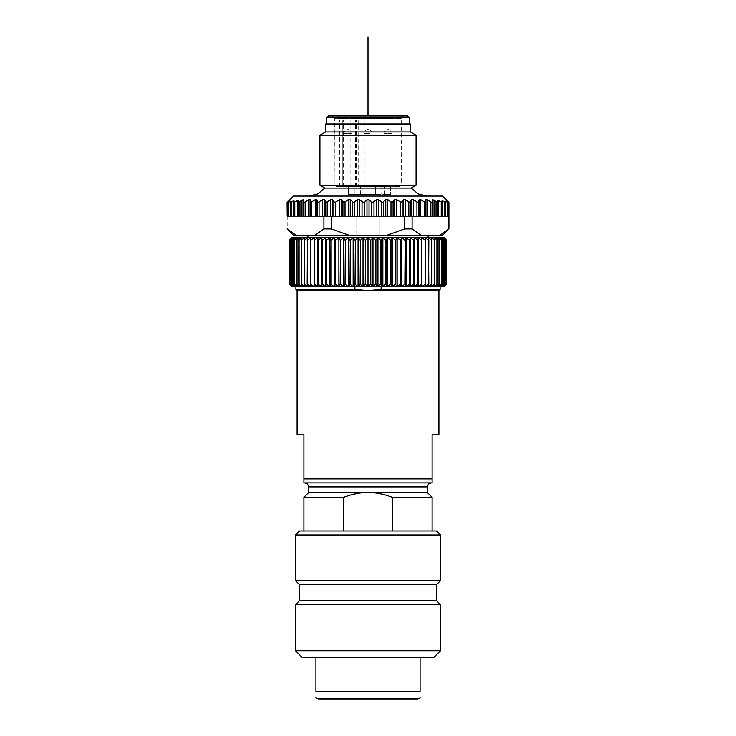 <?xml version="1.0" encoding="UTF-8"?>
<svg xmlns="http://www.w3.org/2000/svg" width="736" height="736" viewBox="0 0 736 736"><rect width="100%" height="100%" fill="white"/><g stroke="black" fill="none" stroke-linecap="round" stroke-linejoin="round"><path stroke-width="0.55" stroke-dasharray="3.68 2.76" d="M410.458 123.97L325.542 123.97M326.738 123.97L409.262 123.97L326.738 123.97M325.542 131.974L410.458 131.974M416.07 135.212L319.93 135.212M319.93 185.224L416.07 185.224M324.843 188.057L411.157 188.057M442.511 196.07L293.489 196.07M368 196.07L308.826 196.07L368 196.07M359.527 199.612L363.198 202.474L368 199.272L372.802 202.474M350.198 199.612L353.455 202.474L357.53 199.658L357.53 216.099L402.463 216.099L357.53 216.099M341.145 199.622L343.933 202.474L348.321 199.603M332.497 216.099L332.497 199.658L334.76 202.474L339.314 199.612M324.346 216.099L324.346 199.658L326.085 202.474L330.749 199.612M316.82 199.64L318.016 202.474L322.718 199.612M288.264 216.099L288.264 201.765L287.196 202.483L287.196 216.099L321.512 216.099L287.196 216.099L310.068 216.099L310.068 199.658L310.684 202.474L315.523 199.52M303.793 216.099L303.793 202.188L305.155 202.05L309.019 199.474M303.793 202.188L303.591 199.511L298.365 202.253L298.365 200.192L293.931 202.345L293.931 200.551L290.573 202.409L290.573 201.213L288.31 202.455L288.31 201.765L288.31 216.099L288.31 201.765M290.573 216.099L290.573 202.409M293.931 216.099L293.931 202.345M298.365 216.099L298.365 202.253M448.914 202.483L447.736 201.765L447.736 216.099L448.804 216.099L448.804 202.483M447.69 201.765L447.69 216.099L447.736 201.765M447.69 216.099L447.69 202.455L445.427 201.213L445.427 216.099L447.736 216.099M444.811 216.099L444.802 202.188L445.427 202.409L442.069 200.551L442.069 216.099L445.427 216.099L445.427 201.213M442.069 216.099L442.069 202.345L437.635 200.192L437.635 216.099L442.069 216.099L442.069 200.551M437.635 216.099L437.635 202.253L432.409 199.511L432.207 202.188L430.845 202.05L427.294 199.658L427.294 216.099L437.635 216.099L437.635 200.192M432.74 199.281L432.409 216.099M402.15 202.06L403.503 199.658L405.324 199.658L409.915 202.474L411.654 199.658L413.356 199.658L417.984 202.474L419.17 199.658L420.716 199.658L425.316 202.474L426.438 199.281M412.086 216.099L404.726 216.099L404.726 228.914L386.768 235.327L421.056 235.327L412.086 228.914L412.086 216.099L448.804 216.099L414.488 216.099L425.932 216.099L425.932 199.658L427.294 199.658M425.316 202.474L425.85 202.05L425.85 216.099M424.295 216.099L424.451 202.152M417.984 202.474L418.655 202.05L418.655 216.099M393.079 216.099L393.079 202.05L394.827 199.658L396.75 199.658L401.24 202.474M383.649 216.099L383.649 202.05L385.756 199.658L387.762 199.658L392.067 202.474M373.98 216.099L373.98 202.05L376.427 199.658L378.47 199.658L382.545 202.474M310.068 216.099L323.914 216.099L323.914 228.914L314.944 235.327L349.232 235.327L331.274 228.914L331.274 216.099L323.914 216.099M287.196 216.099L287.196 228.914L296.166 235.327L314.944 235.327M331.274 216.099L404.726 216.099M404.239 216.099L405.324 216.099L404.239 216.099M408.83 216.099L405.324 216.099L408.83 216.099L408.83 202.05M448.804 216.099L448.914 228.914M425.932 216.099L427.294 216.099M445.427 202.409L445.427 216.099M442.695 200.707L442.686 216.099M386.768 235.327L380.015 235.327L380.015 216.099L380.015 235.327L355.985 235.327L355.985 216.099L355.985 235.327L349.232 235.327M323.914 228.914L331.274 228.914M293.489 235.327L296.166 235.327M421.056 235.327L442.511 235.327M368 235.327L428.085 235.327L368 235.327M448.804 228.914L439.834 235.327M404.726 228.914L412.086 228.914M446.154 284.197L446.154 240.138L443.946 237.728L446.467 240.138L446.476 284.197L446.467 240.138L444.112 237.728L291.888 237.728L289.524 240.138L289.533 284.197L291.888 286.598L444.112 286.598L446.476 284.197L443.946 286.598L446.154 284.197L443.458 286.598L445.501 284.197L442.649 286.598L444.507 284.197L441.517 286.598L443.192 284.197L440.073 286.598L381.11 286.598L440.1 286.598L441.554 284.197L438.316 286.598L439.594 284.197L436.264 286.598L437.34 284.197L433.918 286.598L434.783 284.197L431.287 286.598L431.94 284.197L428.38 286.598L428.821 284.197L425.224 286.598L425.445 284.197L421.82 286.598L421.82 284.197L418.186 286.598L417.965 284.197L414.331 286.598L413.899 284.197L410.283 286.598L409.63 284.197L406.051 286.598L405.186 284.197L401.663 286.598L400.586 284.197L397.127 286.598L395.848 284.197L392.463 286.598L390.982 284.197L387.697 286.598L386.023 284.197L382.849 286.598L380.99 284.197L377.936 286.598L375.894 284.197L372.977 286.598L370.769 284.197L368 286.598L365.636 284.197L363.023 286.598L360.502 284.197L358.064 286.598L355.405 284.197L353.151 286.598L350.364 284.197L348.303 286.598L345.405 284.197L343.537 286.598L340.529 284.197L338.873 286.598L335.782 284.197L334.337 286.598L331.163 284.197L329.949 286.598L326.71 284.197L325.717 286.598L322.432 284.197L321.669 286.598L318.348 284.197L317.814 286.598L314.474 284.197L314.18 286.598L310.831 284.197L310.776 286.598L307.436 284.197L307.62 286.598L304.299 284.197L304.713 286.598L301.429 284.197L302.082 286.598L298.66 284.197L299.736 286.598L296.406 284.197L297.684 286.598L294.446 284.197L295.927 286.598L354.89 286.598L295.9 286.598L292.928 284.197L294.483 286.598L291.585 284.197L293.351 286.598L290.499 284.197L292.542 286.598L289.846 284.197L292.054 286.598L289.533 284.197L289.524 240.138L292.054 237.728L289.846 240.138L289.846 284.197M365.636 284.197L365.636 240.138L368 237.728L307.915 237.728L368 237.728L370.364 240.138L370.364 284.197M354.89 286.598L381.11 286.598L354.89 286.598L354.89 289.404L295.9 289.404M381.11 286.598L381.11 289.404L440.1 289.404M381.11 289.404L368 290.61L354.89 289.404M438.904 290.61L297.096 290.61M297.096 434.82L303.904 434.82L303.904 478.878L432.096 478.878L432.096 434.82L438.904 434.82M303.904 478.878L303.904 482.89L432.096 482.89L432.096 478.878M368 482.89L304.704 482.89L368 482.89M308.715 492.504L427.285 492.504M303.904 497.306L343.648 497.306C352.378 494.04 360.502 492.439 368 492.504C375.535 492.439 383.658 494.04 392.352 497.306L392.352 530.96L432.096 530.96L343.648 530.96L392.352 530.96M436.503 530.96L299.497 530.96M343.648 530.96L303.904 530.96L343.648 530.96L343.648 497.306M432.096 497.306L392.352 497.306M440.505 534.962L295.495 534.962M295.495 580.63L440.505 580.63M436.503 584.632L299.497 584.632M299.497 600.659L436.503 600.659M440.505 604.661L295.495 604.661M295.495 650.725L440.505 650.725M420.072 657.542L315.928 657.542L315.928 691.306C315.928 699.724 315.928 699.724 315.928 691.306L420.072 691.306C420.072 699.724 420.072 699.724 420.072 691.306L420.072 657.542L433.697 657.542M318.394 699.2L417.606 699.2M302.303 657.542L315.928 657.542M291.888 286.598L291.888 237.728M292.054 286.598L292.054 237.728L292.054 286.598M289.846 240.138L289.883 284.197M289.883 240.138L292.542 237.728L290.499 240.138L290.499 284.197M292.542 286.598L292.542 237.728L292.542 286.598M290.499 240.138L290.564 284.197M290.564 240.138L293.351 237.728L291.493 240.138L291.493 284.197M293.351 286.598L293.351 237.728L293.351 286.598M291.493 240.138L291.585 284.197M291.585 240.138L294.483 237.728L292.808 240.138L292.808 284.197M294.483 286.598L294.483 237.728L294.483 286.598M292.808 240.138L292.928 284.197M292.928 240.138L295.927 237.728L294.446 240.138L294.446 284.197M295.927 286.598L295.927 237.728L295.927 286.598M294.446 240.138L294.593 284.197M294.593 240.138L297.684 237.728L296.406 240.138L296.406 284.197M297.684 286.598L297.684 237.728L297.684 286.598M296.406 240.138L296.571 284.197M296.571 240.138L299.736 237.728L298.66 240.138L298.66 284.197M299.736 286.598L299.736 237.728L299.736 286.598M298.66 240.138L298.853 284.197M298.853 240.138L302.082 237.728L301.217 240.138L301.217 284.197M302.082 286.598L302.082 237.728L302.082 286.598M301.217 240.138L301.429 284.197M301.429 240.138L304.713 237.728L304.06 240.138L304.06 284.197M304.713 286.598L304.713 237.728L304.713 286.598M304.06 240.138L304.299 284.197M304.299 240.138L307.62 237.728L307.179 284.197M307.62 286.598L307.62 237.728L307.62 286.598M307.179 240.138L307.436 284.197M307.436 240.138L310.776 237.728L310.555 284.197M310.776 286.598L310.776 237.728L310.776 286.598M310.555 240.138L310.831 284.197M310.831 240.138L314.18 237.728L314.18 284.197M314.18 286.598L314.18 237.728L314.18 286.598M314.18 240.138L314.474 284.197M314.474 240.138L317.814 237.728L318.035 240.138L318.035 284.197M317.814 286.598L317.814 237.728M318.035 240.138L318.348 284.197M318.348 240.138L321.669 237.728L322.101 240.138L322.101 284.197M321.669 286.598L321.669 237.728M322.101 240.138L322.432 284.197M322.432 240.138L325.717 237.728L326.37 240.138L326.37 284.197M325.717 286.598L325.717 237.728M326.37 240.138L326.71 284.197M326.71 240.138L329.949 237.728L330.814 240.138L330.814 284.197M329.949 286.598L329.949 237.728M330.814 240.138L331.163 284.197M331.163 240.138L334.337 237.728L335.414 240.138L335.414 284.197M334.337 286.598L334.337 237.728M335.414 240.138L335.782 284.197M335.782 240.138L338.873 237.728L340.152 240.138L340.152 284.197M338.873 286.598L338.873 237.728M340.152 240.138L340.529 284.197M340.529 240.138L343.537 237.728L345.018 240.138L345.018 284.197M343.537 286.598L343.537 237.728M345.018 240.138L345.405 284.197M345.405 240.138L348.303 237.728L349.977 240.138L349.977 284.197M348.303 286.598L348.303 237.728M349.977 240.138L350.364 284.197M350.364 240.138L353.151 237.728L355.01 240.138L355.01 284.197M353.151 286.598L353.151 237.728M355.01 240.138L355.405 284.197M355.405 240.138L358.064 237.728L360.106 240.138L360.106 284.197M358.064 286.598L358.064 237.728M360.106 240.138L360.502 284.197M360.502 240.138L363.023 237.728L365.231 240.138L365.231 284.197M363.023 286.598L363.023 237.728M368 286.598L368 237.728M370.364 240.138L370.769 284.197M370.769 240.138L372.977 237.728L375.498 240.138L375.498 284.197M372.977 286.598L372.977 237.728M375.498 240.138L375.894 284.197M375.894 240.138L377.936 237.728L380.595 240.138L380.595 284.197M377.936 286.598L377.936 237.728M380.595 240.138L380.99 284.197M380.99 240.138L382.849 237.728L385.636 240.138L385.636 284.197M382.849 286.598L382.849 237.728M385.636 240.138L386.023 284.197M386.023 240.138L387.697 237.728L390.595 240.138L390.595 284.197M387.697 286.598L387.697 237.728M390.595 240.138L390.982 284.197M390.982 240.138L392.463 237.728L395.471 240.138L395.471 284.197M392.463 286.598L392.463 237.728M395.471 240.138L395.848 284.197M395.848 240.138L397.127 237.728L400.218 240.138L400.218 284.197M397.127 286.598L397.127 237.728M400.218 240.138L400.586 284.197M400.586 240.138L401.663 237.728L404.837 240.138L404.837 284.197M401.663 286.598L401.663 237.728M404.837 240.138L405.186 284.197M405.186 240.138L406.051 237.728L409.29 240.138L409.29 284.197M406.051 286.598L406.051 237.728M409.29 240.138L409.63 284.197M409.63 240.138L410.283 237.728L413.568 240.138L413.568 284.197M410.283 286.598L410.283 237.728M413.568 240.138L413.899 284.197M413.899 240.138L414.331 237.728L417.652 240.138L417.652 284.197M414.331 286.598L414.331 237.728M417.652 240.138L417.965 284.197M417.965 240.138L418.186 237.728L421.526 240.138L421.526 284.197M418.186 286.598L418.186 237.728M421.526 240.138L421.82 284.197M421.82 240.138L421.82 237.728L425.169 240.138L425.169 284.197M421.82 286.598L421.82 237.728L421.82 286.598M425.169 240.138L425.445 284.197M425.445 240.138L425.224 237.728L428.564 240.138L428.564 284.197M425.224 286.598L425.224 237.728L425.224 286.598M428.564 240.138L428.821 284.197M428.821 240.138L428.38 237.728L431.701 240.138L431.701 284.197M428.38 286.598L428.38 237.728L428.38 286.598M431.701 240.138L431.94 284.197M431.94 240.138L431.287 237.728L434.571 240.138L434.571 284.197M431.287 286.598L431.287 237.728L431.287 286.598M434.571 240.138L434.783 284.197M434.783 240.138L433.918 237.728L437.147 240.138L437.147 284.197M433.918 286.598L433.918 237.728L433.918 286.598M437.147 240.138L437.34 284.197M437.34 240.138L436.264 237.728L439.429 240.138L439.429 284.197M436.264 286.598L436.264 237.728L436.264 286.598M439.429 240.138L439.594 284.197M439.594 240.138L438.316 237.728L441.407 240.138L441.407 284.197M438.316 286.598L438.316 237.728L438.316 286.598M441.407 240.138L441.554 284.197M441.554 240.138L440.073 237.728L443.072 240.138L443.072 284.197M440.073 286.598L440.073 237.728L440.073 286.598M443.072 240.138L443.192 284.197M443.192 240.138L441.517 237.728L444.415 240.138L444.415 284.197M441.517 286.598L441.517 237.728L441.517 286.598M444.415 240.138L444.507 284.197M444.507 240.138L442.649 237.728L445.436 240.138L445.436 284.197M442.649 286.598L442.649 237.728L442.649 286.598M445.436 240.138L445.501 284.197M445.501 240.138L443.458 237.728L446.117 240.138L446.117 284.197M443.458 286.598L443.458 237.728L443.458 286.598M443.946 286.598L443.946 237.728L443.946 286.598M444.112 286.598L444.112 237.728M288.31 216.099L288.31 202.455M291.198 202.188L291.189 216.099M293.314 216.099L293.305 200.707M409.262 117.558L326.738 117.558M407.661 115.957L328.339 115.957M332.35 115.957L403.65 115.957L332.35 115.957L334.751 118.358L401.249 118.358L403.65 115.957M334.972 184.856L334.751 118.358L401.249 118.358L401.249 184.856L364.21 184.856L362.305 186.456L336.867 186.456L334.972 184.856L334.972 119.959L342.792 119.959L339.517 119.959L339.517 184.856L340.685 186.456M364.21 119.959L350.851 119.959L364.21 119.959L364.21 184.856M352.02 186.456L350.851 184.856L350.851 119.959M350.851 184.856L339.517 184.856M339.517 119.959L334.972 119.959M336.867 186.456L334.751 184.856L349.057 184.856L349.83 186.456L399.648 186.456L362.305 186.456M349.057 119.959L358.174 119.959L349.057 119.959L349.057 184.856M356.169 186.456L355.396 184.856L355.396 119.959M355.396 184.856L401.249 184.856L399.648 186.456M336.352 186.456L349.83 186.456M351.836 119.959L351.836 186.456M342.792 186.456L343.261 186.456L342.792 186.456L342.792 119.959L343.261 119.959L342.792 119.959L342.792 186.456M368 186.456L372.002 186.456L368 186.456M388.028 186.456L392.03 186.456L388.028 186.456M375.36 186.456L360.64 186.456L375.36 186.456L375.36 194.47L384.79 194.47L360.64 194.47L375.36 194.47L375.36 186.456M354.071 186.456L360.64 186.456L348.413 186.456L354.071 186.456L354.071 194.47L360.64 194.47L354.071 194.47L354.071 186.456M354.973 186.456L348.413 186.456L358.018 186.456L354.973 186.456L354.973 194.47L348.413 194.47L348.413 186.456L348.413 194.47L358.018 194.47L354.973 194.47L354.973 186.456M390.457 186.456L381.027 186.456L390.457 186.456L390.457 194.47L390.457 186.456M377.982 186.456L381.027 186.456L377.982 186.456L377.982 194.47L390.457 194.47L384.79 194.47L384.79 186.456L384.79 194.47L390.457 194.47L377.982 194.47M347.972 186.456L343.97 186.456L347.972 186.456M358.174 119.959L358.174 186.456M368 194.47L368 115.957M369.03 199.658L369.03 216.099M366.97 216.099L366.97 199.658M371.772 216.099L371.772 202.05M376.427 216.099L376.427 199.658M378.47 199.658L378.47 216.099M381.478 216.099L381.478 202.05M333.85 216.099L333.85 202.05M335.855 202.05L335.855 216.099M339.25 216.099L339.25 199.658M341.173 199.658L341.173 216.099M342.921 216.099L342.921 202.05M345.028 202.05L345.028 216.099M348.238 216.099L348.238 199.658M350.244 199.658L350.244 216.099M352.351 216.099L352.351 202.05M354.522 202.05L354.522 216.099M359.573 199.658L359.573 216.099M362.02 216.099L362.02 202.05M364.228 202.05L364.228 216.099M330.676 216.099L330.676 199.658M327.17 202.05L327.17 216.099M325.284 216.099L325.284 202.05M322.644 216.099L322.644 199.658M319.074 202.05L319.074 216.099M317.345 216.099L317.345 202.05M316.83 199.658L316.83 216.099M315.284 216.099L315.284 199.658M311.705 202.05L311.705 216.099M310.15 216.099L310.15 202.05M308.706 216.099L308.706 199.658M305.155 202.05L305.155 216.099M447.479 216.099L447.479 202.391M445.639 201.241L445.639 216.099M441.223 216.099L441.223 202.152M438.481 200.312L438.481 216.099M436.034 216.099L436.034 201.71M434.01 199.999L434.01 216.099M432.207 202.188L432.207 216.099M430.845 216.099L430.845 202.05M420.716 199.658L420.716 216.099M419.17 216.099L419.17 199.658M416.926 216.099L416.926 202.05M413.356 199.658L413.356 216.099M411.654 216.099L411.654 199.658M410.716 202.05L410.716 216.099M405.324 199.658L405.324 216.099M403.503 216.099L403.503 199.658M402.15 202.05L402.15 216.099M400.145 216.099L400.145 202.05M396.75 199.658L396.75 216.099M394.827 216.099L394.827 199.658M390.972 216.099L390.972 202.05M387.762 199.658L387.762 216.099M385.756 216.099L385.756 199.658M427.285 486.892L308.715 486.892M317.106 698.731L418.894 698.731M288.521 202.391L288.521 216.099M290.361 216.099L290.361 201.241M294.777 202.152L294.777 216.099M297.519 216.099L297.519 200.312M299.966 201.71L299.966 216.099M301.99 216.099L301.99 199.999M303.591 199.511L303.591 216.099M351.44 133.584L343.97 133.584L351.44 133.584M370.006 133.584L363.998 133.584L370.006 133.584M391.497 133.584L384.026 133.584L391.497 133.584M381.027 186.456L381.027 194.47L381.027 186.456M360.64 194.47L360.64 186.456L360.64 194.47M354.117 119.959L354.117 186.456M356.39 186.456L356.39 119.959M343.97 186.456L343.97 133.584A4.002 4.002 0 0 1 347.972 129.573A4.002 4.002 0 0 1 351.974 133.584L351.974 186.456M372.002 186.456L372.002 133.584A4.002 4.002 0 0 0 368 129.573A4.002 4.002 0 0 0 363.998 133.584L363.998 186.456L363.998 133.584A4.002 4.002 0 0 1 368 129.573A4.002 4.002 0 0 1 372.002 133.584L372.002 186.456M384.026 186.456L384.026 133.584A4.002 4.002 0 0 1 388.028 129.573A4.002 4.002 0 0 1 392.03 133.584L392.03 186.456M358.018 194.47L358.018 186.456M343.261 186.456L343.261 119.959"/><path stroke-width="1.1" d="M325.542 131.974L325.542 123.97L410.458 123.97L410.458 131.974L325.542 131.974L319.93 135.212L416.07 135.212L416.07 185.224L319.93 185.224L324.843 188.057L317.777 193.954L308.826 196.07M416.07 185.224L411.157 188.057L324.843 188.057M287.196 202.483L293.489 196.07L442.511 196.07L448.914 202.483L448.914 228.914L448.804 216.099L404.726 216.099L404.726 228.914L386.768 235.327L314.944 235.327L323.914 228.914L323.914 216.099L335.855 216.099L335.855 202.05L333.85 202.05L332.497 199.658L330.676 199.658L326.085 202.474L324.346 199.658L322.644 199.658L318.016 202.474L316.83 199.658L315.284 199.658L310.684 202.474L310.068 199.658L308.706 199.658L305.155 202.05L303.793 202.188L303.793 216.099L287.196 216.099L287.196 202.483L288.264 201.765L288.264 216.099M288.31 201.765L288.31 202.455L290.573 201.213L290.573 202.409L293.931 200.551L293.931 202.345L298.365 200.192L298.365 202.253L303.591 199.511L303.968 202.455M432.207 216.099L432.207 202.188L430.845 202.05L427.294 199.658L425.932 199.658L425.316 202.474L420.716 199.658L419.17 199.658L417.984 202.474L413.356 199.658L411.654 199.658L409.915 202.474L405.324 199.658L403.503 199.658L401.24 202.474L396.75 199.658L394.827 199.658L392.067 202.474L387.762 199.658L385.756 199.658L382.545 202.474L378.47 199.658L376.427 199.658L372.802 202.474L368 199.272L363.198 202.474L359.573 199.658L357.53 199.658L353.455 202.474L350.244 199.658L348.238 199.658L343.933 202.474L341.173 199.658L339.25 199.658L335.855 202.05M404.726 216.099L359.573 216.099L359.573 199.658L357.595 199.612M348.238 216.099L348.238 199.658L350.244 199.658L350.244 216.099L335.855 216.099M339.25 216.099L339.25 199.658L341.173 199.658L341.173 216.099M330.676 216.099L330.676 199.658L332.497 199.658L332.497 216.099M322.644 216.099L322.644 199.658L324.346 199.658L324.346 216.099M315.284 216.099L315.284 199.658L316.83 199.658L316.83 216.099L303.793 216.099M308.706 216.099L308.706 199.658L310.068 199.658L310.068 216.099M303.591 199.511L303.591 216.099M294.777 216.099L294.777 202.152L293.931 202.345L293.931 216.099M290.573 201.213L290.361 216.099M323.914 216.099L316.83 216.099M288.31 202.455L288.31 216.099M290.573 202.409L290.573 216.099M291.189 216.099L291.198 202.188M293.305 200.707L293.314 216.099M298.365 202.253L298.365 216.099M359.573 216.099L350.244 216.099M432.198 202.216L432.409 199.511L437.635 202.253L437.635 200.192L442.069 202.345L442.069 200.551L445.427 202.409L445.427 201.213L447.69 202.455L447.69 201.765L447.69 216.099M447.736 216.099L447.69 201.765M447.736 201.765L448.914 202.483M445.639 216.099L445.427 201.213L445.427 202.409L444.802 202.188L444.811 216.099M442.069 200.551L442.069 202.345L441.223 202.152L441.223 216.099M437.635 200.192L437.635 216.099M425.932 216.099L425.932 199.658L427.294 199.658L427.294 216.099M424.295 216.099L424.295 202.05L425.85 202.05L425.85 216.099M417.984 202.474L418.655 202.05L418.655 216.099M401.24 202.474L402.15 202.05L402.15 216.099M392.067 202.474L393.079 202.05L393.079 216.099M382.545 202.474L383.649 202.05L383.649 216.099M372.802 202.474L373.98 202.05L373.98 216.099M368 199.272L369.03 199.658L369.03 216.099M287.196 216.099L287.086 202.483M314.944 235.327L293.489 235.327L287.086 228.914M287.196 228.914L296.166 235.327M331.274 216.099L331.274 228.914L323.914 228.914M331.274 228.914L349.232 235.327M412.086 216.099L412.086 228.914L404.726 228.914M448.914 228.914L442.511 235.327L439.834 235.327L448.804 228.914M439.834 235.327L386.768 235.327M412.086 228.914L421.056 235.327M442.069 216.099L442.069 202.345M442.686 216.099L442.695 200.707M445.427 216.099L445.427 202.409M448.804 202.483L448.804 216.099M291.888 237.728L444.112 237.728L446.476 240.138L446.467 284.197L444.112 286.598L291.888 286.598L289.524 284.197L289.533 240.138L291.888 237.728M289.846 284.197L289.846 240.138L292.054 237.728L289.533 240.138L289.524 284.197L292.054 286.598L289.846 284.197L292.542 286.598L290.499 284.197L293.351 286.598L291.493 284.197L294.483 286.598L292.808 284.197L295.927 286.598L294.446 284.197L297.684 286.598L296.406 284.197L299.736 286.598L298.66 284.197L302.082 286.598L301.217 284.197L304.713 286.598L304.06 284.197L307.62 286.598L307.179 284.197L310.776 286.598L310.555 284.197L314.18 286.598L314.18 284.197L317.814 286.598L318.035 284.197L321.669 286.598L322.101 284.197L325.717 286.598L326.37 284.197L329.949 286.598L330.814 284.197L334.337 286.598L335.414 284.197L338.873 286.598L340.152 284.197L343.537 286.598L345.018 284.197L348.303 286.598L349.977 284.197L353.151 286.598L355.01 284.197L358.064 286.598L360.106 284.197L363.023 286.598L365.231 284.197L368 286.598L370.364 284.197L372.977 286.598L375.498 284.197L377.936 286.598L380.595 284.197L382.849 286.598L385.636 284.197L387.697 286.598L390.595 284.197L392.463 286.598L395.471 284.197L397.127 286.598L400.218 284.197L401.663 286.598L404.837 284.197L406.051 286.598L409.29 284.197L410.283 286.598L413.568 284.197L414.331 286.598L417.652 284.197L418.186 286.598L421.526 284.197L421.82 286.598L425.169 284.197L425.224 286.598L428.564 284.197L428.38 286.598L431.701 284.197L431.287 286.598L434.571 284.197L433.918 286.598L437.34 284.197L436.264 286.598L439.594 284.197L438.316 286.598L441.554 284.197L440.073 286.598L443.192 284.197L441.517 286.598L444.507 284.197L442.649 286.598L445.501 284.197L443.458 286.598L446.154 284.197L443.946 286.598L446.467 284.197L446.476 240.138L443.946 237.728L446.154 240.138L446.154 284.197M354.89 286.598L354.89 289.404L295.9 289.404L295.9 286.598M381.11 286.598L381.11 289.404L368 290.61L438.904 290.61L440.1 289.404L381.11 289.404M354.89 289.404L368 290.61L297.096 290.61L295.9 289.404M438.904 290.61L438.904 434.82L432.096 434.82L432.096 478.878L303.904 478.878L303.904 434.82L297.096 434.82L297.096 290.61M432.096 478.878L432.096 482.89L303.904 482.89L303.904 478.878M308.715 492.504L308.715 486.892L427.285 486.892L427.285 492.504L308.715 492.504L303.904 497.306L343.648 497.306C352.342 494.04 360.465 492.439 368 492.504L368.092 492.504M343.648 530.96L343.648 497.306M392.352 530.96L392.352 497.306C383.622 494.04 375.498 492.439 368 492.504M295.495 534.962L299.497 530.96L436.503 530.96L440.505 534.962L440.505 580.63L295.495 580.63L295.495 534.962L440.505 534.962M392.352 497.306L432.096 497.306L432.096 530.96M436.503 584.632L436.503 600.659L299.497 600.659L299.497 584.632L436.503 584.632L440.505 580.63M299.497 600.659L295.495 604.661L440.505 604.661L440.505 650.725L295.495 650.725L302.303 657.542L433.697 657.542L440.505 650.725M315.928 657.542L315.928 691.306L420.072 691.306C420.072 699.724 420.072 699.724 420.072 691.306L420.072 657.542M315.928 691.306C315.928 699.724 315.928 699.724 315.928 691.306M317.106 698.731L418.894 698.731L417.606 699.2L318.394 699.2L315.919 697.737M446.154 240.138L446.117 284.197M446.117 240.138L443.458 237.728L445.501 240.138L445.501 284.197M445.501 240.138L445.436 284.197M445.436 240.138L442.649 237.728L444.507 240.138L444.507 284.197M444.507 240.138L444.415 284.197M444.415 240.138L441.517 237.728L443.192 240.138L443.192 284.197M443.192 240.138L443.072 284.197M443.072 240.138L440.073 237.728L441.554 240.138L441.554 284.197M441.554 240.138L441.407 284.197M441.407 240.138L438.316 237.728L439.594 240.138L439.594 284.197M439.594 240.138L439.429 284.197M439.429 240.138L436.264 237.728L437.34 240.138L437.34 284.197M437.34 240.138L437.147 284.197M437.147 240.138L433.918 237.728L434.783 240.138L434.783 284.197M434.783 240.138L434.571 284.197M434.571 240.138L431.287 237.728L431.94 240.138L431.94 284.197M431.94 240.138L431.701 284.197M431.701 240.138L428.38 237.728L428.821 284.197M428.821 240.138L428.564 284.197M428.564 240.138L425.224 237.728L425.445 284.197M425.445 240.138L425.169 284.197M425.169 240.138L421.82 237.728L421.82 284.197M421.82 240.138L421.526 284.197M421.526 240.138L418.186 237.728L417.965 240.138L417.965 284.197M418.186 286.598L418.186 237.728M417.965 240.138L417.652 284.197M417.652 240.138L414.331 237.728L413.899 240.138L413.899 284.197M414.331 286.598L414.331 237.728M413.899 240.138L413.568 284.197M413.568 240.138L410.283 237.728L409.63 240.138L409.63 284.197M410.283 286.598L410.283 237.728M409.63 240.138L409.29 284.197M409.29 240.138L406.051 237.728L405.186 240.138L405.186 284.197M406.051 286.598L406.051 237.728M405.186 240.138L404.837 284.197M404.837 240.138L401.663 237.728L400.586 240.138L400.586 284.197M401.663 286.598L401.663 237.728M400.586 240.138L400.218 284.197M400.218 240.138L397.127 237.728L395.848 240.138L395.848 284.197M397.127 286.598L397.127 237.728M395.848 240.138L395.471 284.197M395.471 240.138L392.463 237.728L390.982 240.138L390.982 284.197M392.463 286.598L392.463 237.728M390.982 240.138L390.595 284.197M390.595 240.138L387.697 237.728L386.023 240.138L386.023 284.197M387.697 286.598L387.697 237.728M386.023 240.138L385.636 284.197M385.636 240.138L382.849 237.728L380.99 240.138L380.99 284.197M382.849 286.598L382.849 237.728M380.99 240.138L380.595 284.197M380.595 240.138L377.936 237.728L375.894 240.138L375.894 284.197M377.936 286.598L377.936 237.728M375.894 240.138L375.498 284.197M375.498 240.138L372.977 237.728L370.769 240.138L370.769 284.197M372.977 286.598L372.977 237.728M370.769 240.138L370.364 284.197M370.364 240.138L368 237.728L365.636 240.138L365.636 284.197M368 286.598L368 237.728M365.636 240.138L365.231 284.197M365.231 240.138L363.023 237.728L360.502 240.138L360.502 284.197M363.023 286.598L363.023 237.728M360.502 240.138L360.106 284.197M360.106 240.138L358.064 237.728L355.405 240.138L355.405 284.197M358.064 286.598L358.064 237.728M355.405 240.138L355.01 284.197M355.01 240.138L353.151 237.728L350.364 240.138L350.364 284.197M353.151 286.598L353.151 237.728M350.364 240.138L349.977 284.197M349.977 240.138L348.303 237.728L345.405 240.138L345.405 284.197M348.303 286.598L348.303 237.728M345.405 240.138L345.018 284.197M345.018 240.138L343.537 237.728L340.529 240.138L340.529 284.197M343.537 286.598L343.537 237.728M340.529 240.138L340.152 284.197M340.152 240.138L338.873 237.728L335.782 240.138L335.782 284.197M338.873 286.598L338.873 237.728M335.782 240.138L335.414 284.197M335.414 240.138L334.337 237.728L331.163 240.138L331.163 284.197M334.337 286.598L334.337 237.728M331.163 240.138L330.814 284.197M330.814 240.138L329.949 237.728L326.71 240.138L326.71 284.197M329.949 286.598L329.949 237.728M326.71 240.138L326.37 284.197M326.37 240.138L325.717 237.728L322.432 240.138L322.432 284.197M325.717 286.598L325.717 237.728M322.432 240.138L322.101 284.197M322.101 240.138L321.669 237.728L318.348 240.138L318.348 284.197M321.669 286.598L321.669 237.728M318.348 240.138L318.035 284.197M318.035 240.138L317.814 237.728L314.474 240.138L314.474 284.197M317.814 286.598L317.814 237.728M314.474 240.138L314.18 284.197M314.18 240.138L314.18 237.728L310.831 240.138L310.831 284.197M310.831 240.138L310.555 284.197M310.555 240.138L310.776 237.728L307.436 240.138L307.436 284.197M307.436 240.138L307.179 284.197M307.179 240.138L307.62 237.728L304.299 240.138L304.299 284.197M304.299 240.138L304.06 284.197M304.06 240.138L304.713 237.728L301.429 240.138L301.429 284.197M301.429 240.138L301.217 284.197M301.217 240.138L302.082 237.728L298.853 240.138L298.853 284.197M298.853 240.138L298.66 284.197M298.66 240.138L299.736 237.728L296.571 240.138L296.571 284.197M296.571 240.138L296.406 284.197M296.406 240.138L297.684 237.728L294.593 240.138L294.593 284.197M294.593 240.138L294.446 284.197M294.446 240.138L295.927 237.728L292.928 240.138L292.928 284.197M292.928 240.138L292.808 284.197M292.808 240.138L294.483 237.728L291.585 240.138L291.585 284.197M291.585 240.138L291.493 284.197M291.493 240.138L293.351 237.728L290.564 240.138L290.564 284.197M290.564 240.138L290.499 284.197M290.499 240.138L292.542 237.728L289.883 240.138L289.883 284.197M409.262 123.97L409.262 117.558L407.661 115.957L328.339 115.957L326.738 117.558L409.262 117.558M326.738 123.97L326.738 117.558M368 115.957L368 36.8M288.521 216.099L288.521 202.391M297.519 200.312L297.519 216.099M299.966 216.099L299.966 201.71M301.99 199.999L301.99 216.099M305.155 216.099L305.155 202.05M310.15 202.05L310.15 216.099M311.705 216.099L311.705 202.05M317.345 202.05L317.345 216.099M319.074 216.099L319.074 202.05M325.284 202.05L325.284 216.099M327.17 216.099L327.17 202.05M333.85 202.05L333.85 216.099M342.921 202.05L342.921 216.099M345.028 216.099L345.028 202.05M352.351 202.05L352.351 216.099M354.522 216.099L354.522 202.05M357.53 199.658L357.53 216.099M362.02 202.05L362.02 216.099M364.228 216.099L364.228 202.05M366.97 199.658L366.97 216.099M413.356 216.099L413.356 199.658M416.926 202.05L416.926 216.099M411.654 199.658L411.654 216.099M410.716 216.099L410.716 202.05M408.83 202.05L408.83 216.099M405.324 216.099L405.324 199.658M403.503 199.658L403.503 216.099M400.145 202.05L400.145 216.099M396.75 216.099L396.75 199.658M394.827 199.658L394.827 216.099M390.972 202.05L390.972 216.099M387.762 216.099L387.762 199.658M385.756 199.658L385.756 216.099M381.478 202.05L381.478 216.099M378.47 216.099L378.47 199.658M376.427 199.658L376.427 216.099M371.772 202.05L371.772 216.099M419.17 199.658L419.17 216.099M420.716 216.099L420.716 199.658M430.845 202.05L430.845 216.099M432.409 199.511L432.409 216.099M434.01 216.099L434.01 199.999M436.034 201.71L436.034 216.099M438.481 216.099L438.481 200.312M447.479 202.391L447.479 216.099M410.458 131.974L416.07 135.212M319.93 135.212L319.93 185.224M411.157 188.057L418.223 193.954L427.174 196.07M428.085 235.327L428.085 237.728M307.915 235.327L307.915 237.728M440.1 289.404L440.1 286.598M308.715 486.892L307.538 484.058L304.704 482.89M427.285 486.892L428.462 484.058L431.296 482.89M427.285 492.504L432.096 497.306M303.904 530.96L303.904 497.306M436.503 600.659L440.505 604.661M418.894 698.731L420.081 697.737M295.495 604.661L295.495 650.725M299.497 584.632L295.495 580.63"/></g></svg>
